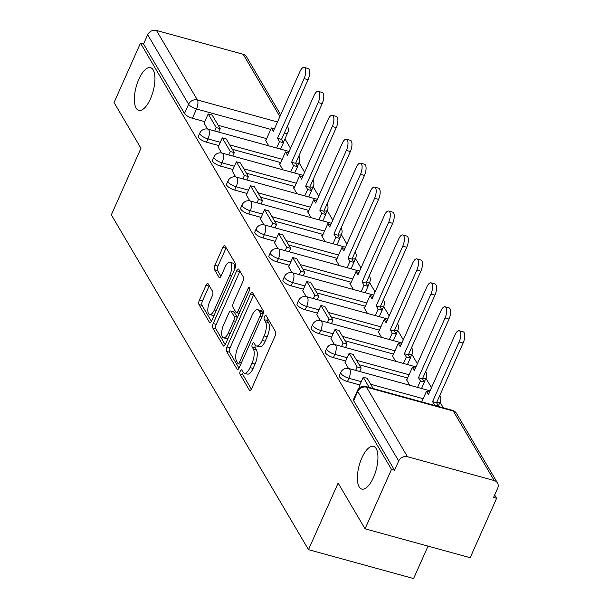 <?xml version="1.0" encoding="UTF-8"?>
<svg xmlns="http://www.w3.org/2000/svg" width="609" height="609" viewBox="0 0 609 609"><rect width="100%" height="100%" fill="white"/><g stroke="black" fill="none" stroke-linecap="round" stroke-linejoin="round"><path stroke-width="0.91" d="M240.273 371.071A2.375 0.944 -74.6 0 0 239.984 374.177L249.408 390.179A3.395 1.34 -74.6 0 0 249.812 390.521A3.395 1.34 -74.6 0 0 251.593 388.755L275.078 336.008A3.395 1.34 -74.6 0 0 275.496 331.57L266.072 315.569A2.375 0.944 -74.6 0 0 265.79 315.333A2.375 0.944 -74.6 0 0 264.542 316.566A2.375 0.944 -74.6 0 0 264.245 319.672L265.463 321.742A10.871 4.301 -74.6 0 1 264.131 335.94L262.174 340.332A10.871 4.301 -74.6 0 1 256.458 345.996A10.871 4.301 -74.6 0 1 255.163 344.892L253.938 342.821A2.375 0.944 -74.6 0 0 253.656 342.578A2.375 0.944 -74.6 0 0 252.408 343.819A2.375 0.944 -74.6 0 0 252.111 346.924L253.336 348.995A10.871 4.301 -74.6 0 1 251.997 363.192L250.04 367.585A10.871 4.301 -74.6 0 1 244.323 373.248A10.871 4.301 -74.6 0 1 243.029 372.145L241.811 370.074A2.375 0.944 -74.6 0 0 241.522 369.83A2.375 0.944 -74.6 0 0 240.273 371.071M243.166 372.358A2.375 0.944 -74.6 0 0 243.044 375.015L251.388 389.181M267.427 317.868A2.375 0.944 -74.6 0 0 267.313 320.517L268.531 322.587L265.463 321.742M255.293 345.105A2.375 0.944 -74.6 0 0 255.179 347.769L256.397 349.84L253.336 348.995M150.438 98.841A22.145 8.762 -74.6 0 0 150.53 67.668A22.145 8.762 -74.6 0 0 138.875 79.2A22.145 8.762 -74.6 0 0 138.791 110.381A22.145 8.762 -74.6 0 0 150.438 98.841M373.439 477.54A22.145 8.762 -74.6 0 0 373.53 446.367A22.145 8.762 -74.6 0 0 361.875 457.899A22.145 8.762 -74.6 0 0 361.792 489.073A22.145 8.762 -74.6 0 0 373.439 477.54M297.283 166.227A6.92 2.276 24 0 0 297.763 165.77L299.225 162.489A6.92 2.276 -156 0 1 295.753 162.991M311.382 190.16A6.92 2.276 24 0 0 311.861 189.711L313.323 186.423A6.92 2.276 -156 0 1 309.852 186.925M325.48 214.102A6.92 2.276 24 0 0 325.952 213.645L327.414 210.364A6.92 2.276 -156 0 1 323.95 210.866M339.571 238.035A6.92 2.276 24 0 0 340.05 237.586L341.512 234.298A6.92 2.276 -156 0 1 338.041 234.8M353.669 261.969A6.92 2.276 24 0 0 354.149 261.52L355.61 258.239A6.92 2.276 -156 0 1 352.139 258.741M367.767 285.91A6.92 2.276 24 0 0 368.239 285.454L369.701 282.173A6.92 2.276 -156 0 1 366.237 282.675M381.858 309.844A6.92 2.276 24 0 0 382.338 309.395L383.799 306.114A6.92 2.276 -156 0 1 380.328 306.609M395.957 333.785A6.92 2.276 24 0 0 396.429 333.329L397.898 330.048A6.92 2.276 -156 0 1 394.426 330.55M410.055 357.719A6.92 2.276 24 0 0 410.527 357.27L411.989 353.981A6.92 2.276 -156 0 1 408.525 354.484M424.146 381.66A6.92 2.276 24 0 0 424.625 381.204L426.087 377.923A6.92 2.276 -156 0 1 422.616 378.425M438.244 405.594A6.92 2.276 24 0 0 438.716 405.145L440.178 401.856A6.92 2.276 -156 0 1 436.714 402.359M208.179 283.893A3.395 1.34 -74.6 0 0 207.776 283.55A3.395 1.34 -74.6 0 0 205.987 285.317L199.402 300.115A3.395 1.34 -74.6 0 0 198.983 304.553L209.45 322.328A3.395 1.34 -74.6 0 0 209.854 322.671A3.395 1.34 -74.6 0 0 211.643 320.897L235.127 268.158A3.395 1.34 -74.6 0 0 235.538 263.72L225.079 245.952A3.395 1.34 -74.6 0 0 224.668 245.602A3.395 1.34 -74.6 0 0 222.886 247.376L214.924 265.25A3.395 1.34 -74.6 0 0 214.505 269.68L218.989 277.293A3.395 1.34 -74.6 0 0 219.392 277.635A3.395 1.34 -74.6 0 0 221.181 275.862L225.124 267.001A9.089 3.593 -74.6 0 1 229.905 262.266A9.089 3.593 -74.6 0 1 229.867 275.062L214.414 309.783A9.089 3.593 -74.6 0 1 209.633 314.518A9.089 3.593 -74.6 0 1 209.663 301.721L212.244 295.936A3.395 1.34 -74.6 0 0 212.663 291.498L208.179 283.893M407.474 456.712L494.204 480.547A6.92 5.938 149.5 0 1 497.507 483.006A6.92 5.938 149.5 0 1 497.675 488.205L493.556 497.462L496.617 498.299L470.171 557.707L365.05 528.818L338.124 483.089L308.489 549.661L111.325 214.848L140.968 148.276L114.035 102.556L140.489 43.148L391.503 469.41L394.563 470.255L398.682 460.998L357.749 391.488A6.92 2.276 -156 0 1 357.559 390.361L353.441 399.618A6.92 2.276 -156 0 0 353.631 400.745L357.749 391.488A6.92 5.938 149.5 0 1 366.542 387.202L407.474 456.712A6.92 5.938 149.5 0 0 398.682 460.998M365.05 528.818L391.503 469.41M226.982 346.955A3.395 1.34 -74.6 0 0 226.563 351.393L237.03 369.168A3.395 1.34 -74.6 0 0 237.434 369.511A3.395 1.34 -74.6 0 0 239.223 367.745L262.707 314.998A3.395 1.34 -74.6 0 0 263.126 310.56L252.659 292.792A3.395 1.34 -74.6 0 0 252.255 292.442A3.395 1.34 -74.6 0 0 250.466 294.216L226.982 346.955L230.05 347.8A3.395 1.34 -74.6 0 0 229.631 352.238L239.017 368.171M223.244 345.745L212.777 327.969A3.395 1.34 -74.6 0 1 213.196 323.539L236.673 270.792A3.395 1.34 -74.6 0 1 238.462 269.026A3.395 1.34 -74.6 0 1 238.865 269.368L243.349 276.973A3.395 1.34 -74.6 0 1 242.93 281.411L233.407 302.802A3.395 1.34 -74.6 0 0 232.988 307.24L235.957 312.288A3.395 1.34 -74.6 0 0 236.361 312.63A3.395 1.34 -74.6 0 0 238.149 310.856L248.069 288.59A2.375 0.944 -74.6 0 1 249.317 287.349A2.375 0.944 -74.6 0 1 249.309 290.699L225.429 344.321A3.395 1.34 -74.6 0 1 223.648 346.087A3.395 1.34 -74.6 0 1 223.244 345.745L224.173 346.003M266.658 138.654L218.243 125.347M204.746 121.64L192.421 118.253L196.54 108.996A6.92 2.276 -156 0 1 188.607 104.246L147.675 34.736A6.92 5.938 -30.5 0 1 156.46 30.45L243.189 54.285A6.92 5.938 -30.5 0 1 246.493 56.744L280.688 114.804M496.617 498.299L494.66 494.972M443.344 407.84L440.025 402.199M431.476 387.682L425.935 378.265M417.386 363.74L411.836 354.324M403.287 339.807L397.738 330.39M389.189 315.873L383.647 306.456M375.098 291.932L369.549 282.515M361 267.998L355.458 258.581M346.902 244.057L341.36 234.64M332.811 220.123L327.261 210.706M318.713 196.182L313.171 186.765M304.614 172.248L299.072 162.831M290.523 148.307L284.974 138.89M428.036 546.128L413.602 578.55L308.489 549.661M140.489 43.148L143.549 43.993L147.675 34.736M359.135 386.441L359.767 387.613M406.949 379.514L406.264 379.323L409.75 385.238M345.044 362.5L348.47 368.422M392.851 355.58L392.173 355.39L395.652 361.304M330.946 338.566L334.371 344.481M378.76 331.639L378.075 331.456L381.554 337.363M316.855 314.625L320.273 320.547M364.662 307.705L363.976 307.515L367.463 313.429M302.757 290.691L306.182 296.606M350.563 283.764L349.886 283.581L353.365 289.488M288.658 266.757L292.084 272.672M336.472 259.83L335.787 259.64L339.266 265.554M274.568 242.816L277.986 248.731M322.374 235.889L321.689 235.706L325.176 241.621M260.469 218.882L263.895 224.797M308.276 211.955L307.598 211.765L311.077 217.679M246.371 194.941L249.797 200.856M294.185 188.021L293.5 187.831L296.979 193.746M232.28 171.007L235.706 176.922M280.087 164.08L279.402 163.89L282.888 169.804M218.182 147.066L221.607 152.981M280.749 162.588L232.341 149.289M218.844 145.581L206.52 142.194L207.981 138.905A6.92 2.276 -156 0 1 199.851 133.021L198.389 136.309A6.92 2.276 24 0 0 206.52 142.194M294.847 186.529L246.432 173.222M232.942 169.515L220.61 166.128L222.072 162.847A6.92 2.276 -156 0 1 213.942 156.962L212.48 160.243A6.92 2.276 24 0 0 220.61 166.128M308.946 210.463L260.53 197.164M247.033 193.449L234.709 190.061L236.17 186.78A6.92 2.276 -156 0 1 228.04 180.896L226.578 184.177A6.92 2.276 24 0 0 234.709 190.061M323.036 234.404L274.621 221.097M261.132 217.39L248.807 214.003L250.269 210.722A6.92 2.276 -156 0 1 242.138 204.837L240.677 208.118A6.92 2.276 24 0 0 248.807 214.003M337.135 258.338L288.719 245.031M275.23 241.324L262.898 237.936L264.359 234.655A6.92 2.276 -156 0 1 256.229 228.771L254.768 232.052A6.92 2.276 24 0 0 262.898 237.936M351.233 282.279L302.818 268.972M289.321 265.265L276.996 261.878L278.458 258.589A6.92 2.276 -156 0 1 270.327 252.705L268.866 255.993A6.92 2.276 24 0 0 276.996 261.878M365.324 306.213L316.908 292.906M303.419 289.199L291.087 285.811L292.556 282.53A6.92 2.276 -156 0 1 284.426 276.646L282.964 279.927A6.92 2.276 24 0 0 291.087 285.811M379.422 330.154L331.007 316.847M317.517 313.14L305.185 309.753L306.647 306.464A6.92 2.276 -156 0 1 298.517 300.58L297.055 303.868A6.92 2.276 24 0 0 305.185 309.753M393.521 354.088L345.105 340.781M331.608 337.074L319.283 333.686L320.745 330.405A6.92 2.276 -156 0 1 312.615 324.521L311.153 327.802A6.92 2.276 24 0 0 319.283 333.686M407.611 378.022L359.196 364.722M345.706 361.015L333.374 357.628L334.836 354.339A6.92 2.276 -156 0 1 326.713 348.455L325.244 351.743A6.92 2.276 24 0 0 333.374 357.628M359.805 384.949L347.473 381.561L348.934 378.28A6.92 2.276 -156 0 1 340.804 372.396L339.342 375.677A6.92 2.276 24 0 0 347.473 381.561M204.084 123.132L207.509 129.047M265.996 140.146L265.311 139.956L268.79 145.871M284.319 133.082A6.92 2.276 -156 0 0 287.791 132.579L283.665 141.836A6.92 2.276 -156 0 1 283.193 142.285M143.549 43.993L184.481 113.502A6.92 2.276 24 0 0 192.421 118.253M394.563 470.255L353.631 400.745M244.323 373.248L247.383 374.086A10.871 4.301 -74.6 0 0 253.108 368.43L250.04 367.585M256.397 349.84A10.871 4.301 -74.6 0 1 255.064 364.03L253.108 368.43M256.458 345.996L259.518 346.841A10.871 4.301 -74.6 0 0 265.235 341.177L262.174 340.332M268.531 322.587A10.871 4.301 -74.6 0 1 267.191 336.785L265.235 341.177M253.74 294.627A3.395 1.34 -74.6 0 0 253.534 295.053L230.05 347.8M237.883 363.406A2.375 0.944 -74.6 0 0 238.165 363.649A2.375 0.944 -74.6 0 0 239.421 362.408L260.028 316.117A2.375 0.944 -74.6 0 0 260.325 313.011L259.038 310.826A10.871 4.301 -74.6 0 0 257.744 309.722A10.871 4.301 -74.6 0 0 252.027 315.378L237.936 347.023A10.871 4.301 -74.6 0 0 236.596 361.221L237.883 363.406M257.744 309.722L260.804 310.56A10.871 4.301 -74.6 0 1 262.098 311.663L263.195 313.528M225.223 344.747L215.837 328.814L212.777 327.969M239.946 271.211A3.395 1.34 -74.6 0 0 239.74 271.637L216.256 324.376A3.395 1.34 -74.6 0 0 215.837 328.814M223.526 325A9.089 3.593 -74.6 0 0 223.488 337.789A9.089 3.593 -74.6 0 0 228.268 333.054L233.711 320.821A3.395 1.34 -74.6 0 0 234.13 316.383L231.161 311.344A3.395 1.34 -74.6 0 0 230.758 310.993A3.395 1.34 -74.6 0 0 228.969 312.767L223.526 325M223.488 337.789L226.556 338.634A9.089 3.593 -74.6 0 0 228.116 338.292M237.343 317.571A3.395 1.34 -74.6 0 0 237.198 317.228L234.13 316.383M230.758 310.993L233.818 311.838A3.395 1.34 -74.6 0 1 234.229 312.181L237.198 317.228M209.633 314.518L212.693 315.355A9.089 3.593 -74.6 0 0 214.261 315.02M234.716 269.071A9.089 3.593 -74.6 0 0 232.973 263.111L229.905 262.266M226.16 247.787A3.395 1.34 -74.6 0 0 225.947 248.213L217.992 266.087A3.395 1.34 -74.6 0 0 217.573 270.525L220.968 276.296M209.26 285.735A3.395 1.34 -74.6 0 0 209.054 286.161L202.47 300.96A3.395 1.34 -74.6 0 0 202.051 305.398L211.43 321.331M459.178 330.717L463.167 331.814A7.963 3.152 105.4 0 1 463.137 343.019L459.148 341.923A7.963 3.152 -74.6 0 0 459.178 330.717A7.963 3.152 -74.6 0 0 454.992 334.866L428.409 394.571L426.467 391.267L421.74 401.894M429.505 392.105L426.467 391.267M463.137 343.019L436.554 402.724L438.495 406.02L434.514 404.924L434.316 405.358M438.305 406.447L438.495 406.02M373.241 388.572L367.219 378.334L363.23 377.245L369.26 387.476M363.23 377.245L359.112 386.494M459.148 341.923L432.565 401.628L434.514 404.924M432.565 401.628L436.554 402.724M445.088 306.784L449.069 307.88A7.963 3.152 105.4 0 1 449.039 319.078L445.057 317.989A7.963 3.152 -74.6 0 0 445.088 306.784A7.963 3.152 -74.6 0 0 440.901 310.925L414.318 370.63L412.377 367.334L406.705 380.069M415.414 368.171L412.377 367.334M449.039 319.078L422.456 378.783L424.397 382.087L420.416 380.99L417.568 387.385M421.55 388.481L424.397 382.087M359.645 371.467L361.16 368.057L353.121 354.4L349.14 353.304L357.178 366.961L355.656 370.379M349.14 353.304L345.014 362.561M361.16 368.057L357.178 366.961M445.057 317.989L418.474 377.687L420.416 380.99M418.474 377.687L422.456 378.783M430.989 282.842L434.971 283.939A7.963 3.152 105.4 0 1 434.94 295.144L430.959 294.048A7.963 3.152 -74.6 0 0 430.989 282.842A7.963 3.152 -74.6 0 0 426.802 286.991L400.22 346.696L398.278 343.392L392.607 356.136M401.316 344.23L398.278 343.392M434.94 295.144L408.357 354.849L410.306 358.145L406.317 357.049L403.47 363.451M407.451 364.547L410.306 358.145M345.547 347.533L347.069 344.123L339.023 330.466L335.041 329.37L343.08 343.027L341.565 346.437M335.041 329.37L330.923 338.619M347.069 344.123L343.08 343.027M430.959 294.048L404.376 353.753L406.317 357.049M404.376 353.753L408.357 354.849M416.891 258.909L420.88 260.005A7.963 3.152 105.4 0 1 420.849 271.211L416.861 270.114A7.963 3.152 -74.6 0 0 416.891 258.909A7.963 3.152 -74.6 0 0 412.704 263.058L386.121 322.755L384.18 319.459L378.509 332.194M387.225 320.296L384.18 319.459M420.849 271.211L394.267 330.908L396.208 334.212L392.226 333.115L389.372 339.517M393.361 340.606L396.208 334.212M331.448 323.6L332.971 320.182L324.932 306.525L320.943 305.429L328.989 319.086L327.467 322.504M320.943 305.429L316.825 314.686M332.971 320.182L328.989 319.086M416.861 270.114L390.278 329.819L392.226 333.115M390.278 329.819L394.267 330.908M402.8 234.967L406.782 236.064A7.963 3.152 105.4 0 1 406.751 247.269L402.77 246.173A7.963 3.152 -74.6 0 0 402.8 234.967A7.963 3.152 -74.6 0 0 398.613 239.116L372.03 298.821L370.089 295.525L364.418 308.261M373.127 296.355L370.089 295.525M406.751 247.269L380.168 306.974L382.109 310.27L378.128 309.182L375.281 315.576M379.262 316.672L382.109 310.27M317.358 299.658L318.88 296.248L310.834 282.591L306.852 281.495L314.891 295.152L313.369 298.562M306.852 281.495L302.734 290.744M318.88 296.248L314.891 295.152M402.77 246.173L376.187 305.878L378.128 309.182M376.187 305.878L380.168 306.974M388.702 211.034L392.683 212.13A7.963 3.152 105.4 0 1 392.653 223.336L388.671 222.239A7.963 3.152 -74.6 0 0 388.702 211.034A7.963 3.152 -74.6 0 0 384.515 215.183L357.932 274.88L355.991 271.584L350.32 284.319M359.028 272.421L355.991 271.584M392.653 223.336L366.07 283.04L368.019 286.337L364.03 285.24L361.183 291.642M365.164 292.739L368.019 286.337M303.259 275.725L304.782 272.307L296.735 258.65L292.754 257.554L300.8 271.211L299.278 274.629M292.754 257.554L288.636 266.811M304.782 272.307L300.8 271.211M388.671 222.239L362.089 281.944L364.03 285.24M362.089 281.944L366.07 283.04M374.604 187.1L378.592 188.189A7.963 3.152 105.4 0 1 378.562 199.394L374.573 198.298A7.963 3.152 -74.6 0 0 374.604 187.1A7.963 3.152 -74.6 0 0 370.417 191.241L343.834 250.946L341.893 247.65L336.221 260.386M344.938 248.48L341.893 247.65M378.562 199.394L351.979 259.099L353.92 262.395L349.939 261.307L347.084 267.701M351.073 268.797L353.92 262.395M289.168 251.783L290.683 248.373L282.645 234.716L278.656 233.62L286.702 247.277L285.179 250.687M278.656 233.62L274.537 242.877M290.683 248.373L286.702 247.277M374.573 198.298L347.99 258.003L349.939 261.307M347.99 258.003L351.979 259.099M360.513 163.159L364.494 164.255A7.963 3.152 105.4 0 1 364.464 175.461L360.482 174.364A7.963 3.152 -74.6 0 0 360.513 163.159A7.963 3.152 -74.6 0 0 356.326 167.308L329.743 227.012L327.802 223.709L322.131 236.444M330.839 224.546L327.802 223.709M364.464 175.461L337.881 235.165L339.822 238.462L335.841 237.365L332.994 243.767M336.975 244.864L339.822 238.462M275.07 227.85L276.593 224.432L268.546 210.775L264.565 209.679L272.604 223.336L271.089 226.754M264.565 209.679L260.446 218.936M276.593 224.432L272.604 223.336M360.482 174.364L333.899 234.069L335.841 237.365M333.899 234.069L337.881 235.165M346.414 139.225L350.396 140.321A7.963 3.152 105.4 0 1 350.365 151.519L346.384 150.423A7.963 3.152 -74.6 0 0 346.414 139.225A7.963 3.152 -74.6 0 0 342.228 143.366L315.645 203.071L313.704 199.775L308.032 212.511M316.741 200.605L313.704 199.775M350.365 151.519L323.79 211.224L325.731 214.528L321.742 213.432L318.895 219.826M322.877 220.922L325.731 214.528M260.972 203.908L262.494 200.498L254.455 186.841L250.466 185.745L258.513 199.402L256.99 202.812M250.466 185.745L246.348 195.002M262.494 200.498L258.513 199.402M346.384 150.423L319.801 210.128L321.742 213.432M319.801 210.128L323.79 211.224M332.316 115.284L336.305 116.38A7.963 3.152 105.4 0 1 336.275 127.585L332.286 126.489A7.963 3.152 -74.6 0 0 332.316 115.284A7.963 3.152 -74.6 0 0 328.129 119.433L301.554 179.137L299.605 175.834L293.934 188.569M302.65 176.671L299.605 175.834M336.275 127.585L309.692 187.29L311.633 190.587L307.652 189.49L304.797 195.892M308.786 196.989L311.633 190.587M246.881 179.975L248.396 176.557L240.357 162.9L236.376 161.811L244.415 175.468L242.892 178.879M236.376 161.811L232.25 171.06M248.396 176.557L244.415 175.468M332.286 126.489L305.71 186.194L307.652 189.49M305.71 186.194L309.692 187.29M318.225 91.35L322.207 92.446A7.963 3.152 105.4 0 1 322.176 103.644L318.195 102.556A7.963 3.152 -74.6 0 0 318.225 91.35A7.963 3.152 -74.6 0 0 314.038 95.491L287.456 155.196L285.514 151.9L279.843 164.636M288.552 152.737L285.514 151.9M322.176 103.644L295.593 163.349L297.535 166.653L293.553 165.557L290.706 171.951M294.687 173.047L297.535 166.653M232.783 156.033L234.305 152.623L226.259 138.966L222.277 137.87L230.316 151.527L228.801 154.945M222.277 137.87L218.159 147.127M234.305 152.623L230.316 151.527M318.195 102.556L291.612 162.253L293.553 165.557M291.612 162.253L295.593 163.349M304.127 67.409L308.116 68.505A7.963 3.152 105.4 0 1 308.078 79.71L304.097 78.614A7.963 3.152 -74.6 0 0 304.127 67.409A7.963 3.152 -74.6 0 0 299.94 71.558L273.357 131.262L271.416 127.959L265.745 140.694M274.453 128.796L271.416 127.959M308.078 79.71L281.503 139.415L283.444 142.712L279.455 141.615L276.608 148.017M280.597 149.114L283.444 142.712M218.684 132.1L220.207 128.682L212.168 115.032L208.179 113.936L216.225 127.593L214.703 131.004M208.179 113.936L204.061 123.185M220.207 128.682L216.225 127.593M304.097 78.614L277.514 138.319L279.455 141.615M277.514 138.319L281.503 139.415M243.044 375.015L239.984 374.177M267.313 320.517L264.245 319.672M255.179 347.769L252.111 346.924M270.777 129.397L196.54 108.996A6.92 2.74 105.4 0 0 197.392 99.96L277.491 121.975M279.889 116.601L243.189 54.285M156.46 30.45L197.392 99.96A6.92 5.938 149.5 0 0 188.607 104.246L184.481 113.502M494.204 480.547L453.271 411.037L366.542 387.202A6.92 2.74 -74.6 0 0 365.72 386.502A6.92 6.92 0 0 0 357.559 390.361M282.211 159.307L229.745 144.889M220.306 142.293L207.981 138.905A6.92 2.74 105.4 0 0 208.826 129.869A6.92 2.74 105.4 0 0 208.004 129.161A6.92 6.92 0 0 0 199.851 133.021M296.309 183.248L243.844 168.83M234.404 166.234L222.072 162.847A6.92 2.74 105.4 0 0 222.924 153.803A6.92 2.74 105.4 0 0 222.102 153.103A6.92 6.92 0 0 0 213.942 156.962M310.407 207.182L257.942 192.764M248.495 190.168L236.17 186.78A6.92 2.74 105.4 0 0 237.023 177.744A6.92 2.74 105.4 0 0 236.193 177.036A6.92 6.92 0 0 0 228.04 180.896M324.498 231.116L272.033 216.697M262.593 214.109L250.269 210.722A6.92 2.74 105.4 0 0 251.114 201.678A6.92 2.74 105.4 0 0 250.291 200.978A6.92 6.92 0 0 0 242.138 204.837M338.596 255.057L286.131 240.639M276.692 238.043L264.359 234.655A6.92 2.74 105.4 0 0 265.212 225.619A6.92 2.74 105.4 0 0 264.39 224.911A6.92 6.92 0 0 0 256.229 228.771M352.695 278.991L300.229 264.572M290.782 261.977L278.458 258.589A6.92 2.74 105.4 0 0 279.31 249.553A6.92 2.74 105.4 0 0 278.48 248.853A6.92 6.92 0 0 0 270.327 252.705M366.785 302.932L314.32 288.514M304.881 285.918L292.556 282.53A6.92 2.74 105.4 0 0 293.401 273.487A6.92 2.74 105.4 0 0 292.579 272.786A6.92 6.92 0 0 0 284.426 276.646M380.884 326.866L328.418 312.447M318.979 309.852L306.647 306.464A6.92 2.74 105.4 0 0 307.499 297.428A6.92 2.74 105.4 0 0 306.677 296.728A6.92 6.92 0 0 0 298.517 300.58M394.982 350.807L342.517 336.389M333.07 333.793L320.745 330.405A6.92 2.74 105.4 0 0 321.598 321.362A6.92 2.74 105.4 0 0 320.768 320.661A6.92 6.92 0 0 0 312.615 324.521M409.073 374.741L356.608 360.322M347.168 357.727L334.836 354.339A6.92 2.74 105.4 0 0 335.688 345.303A6.92 2.74 105.4 0 0 334.866 344.595A6.92 6.92 0 0 0 326.713 348.455M423.171 398.682L370.706 384.264M361.266 381.668L348.934 378.28A6.92 2.74 105.4 0 0 349.787 369.237A6.92 2.74 105.4 0 0 348.965 368.536A6.92 6.92 0 0 0 340.804 372.396M452.449 410.337A6.92 2.74 -74.6 0 1 453.271 411.037A6.92 5.938 -30.5 0 1 456.575 413.496A6.92 6.92 0 0 0 452.449 410.337L365.72 386.502M255.064 364.03L251.997 363.192M267.191 336.785L264.131 335.94M250.337 390.43L249.408 390.179M253.534 295.053L250.466 294.216M237.959 369.419L237.03 369.168M229.631 352.238L226.563 351.393M241.362 362.941L239.421 362.408M261.969 316.65L260.028 316.117M263.134 313.78L260.325 313.011M262.098 311.663L259.038 310.826M216.256 324.376L213.196 323.539M239.74 271.637L236.673 270.792M240.091 311.397L238.149 310.856M249.759 289.054L248.069 288.59M230.21 333.587L228.268 333.054M235.66 321.354L233.711 320.821M234.229 312.181L231.161 311.344M216.355 310.316L214.414 309.783M231.816 275.595L229.867 275.062M219.918 277.544L218.989 277.293M217.573 270.525L214.505 269.68M217.992 266.087L214.924 265.25M225.947 248.213L222.886 247.376M210.379 322.58L209.45 322.328M202.051 305.398L198.983 304.553M202.47 300.96L199.402 300.115M209.054 286.161L205.987 285.317M348.965 368.536L430.076 390.826M440.178 401.856A6.92 6.92 0 0 0 439.782 395.462M334.866 344.595L415.985 366.892M426.087 377.923A6.92 6.92 0 0 0 425.691 371.528M320.768 320.661L401.887 342.951M411.989 353.981A6.92 6.92 0 0 0 411.593 347.594M306.677 296.728L387.788 319.017M397.898 330.048A6.92 6.92 0 0 0 397.494 323.653M292.579 272.786L373.698 295.076M383.799 306.114A6.92 6.92 0 0 0 383.404 299.719M278.48 248.853L359.599 271.142M369.701 282.173A6.92 6.92 0 0 0 369.305 275.778M264.39 224.911L345.501 247.201M355.61 258.239A6.92 6.92 0 0 0 355.207 251.844M250.291 200.978L331.41 223.267M341.512 234.298A6.92 6.92 0 0 0 341.116 227.903M236.193 177.036L317.312 199.333M327.414 210.364A6.92 6.92 0 0 0 327.018 203.969M222.102 153.103L303.213 175.392M313.323 186.423A6.92 6.92 0 0 0 312.919 180.028M208.004 129.161L289.123 151.458M299.225 162.489A6.92 6.92 0 0 0 298.829 156.094M287.791 132.579A6.92 6.92 0 0 0 287.425 126.253M497.507 483.006L456.575 413.496M240.73 364.357L238.165 363.649M239.192 313.407L236.361 312.63"/></g></svg>
